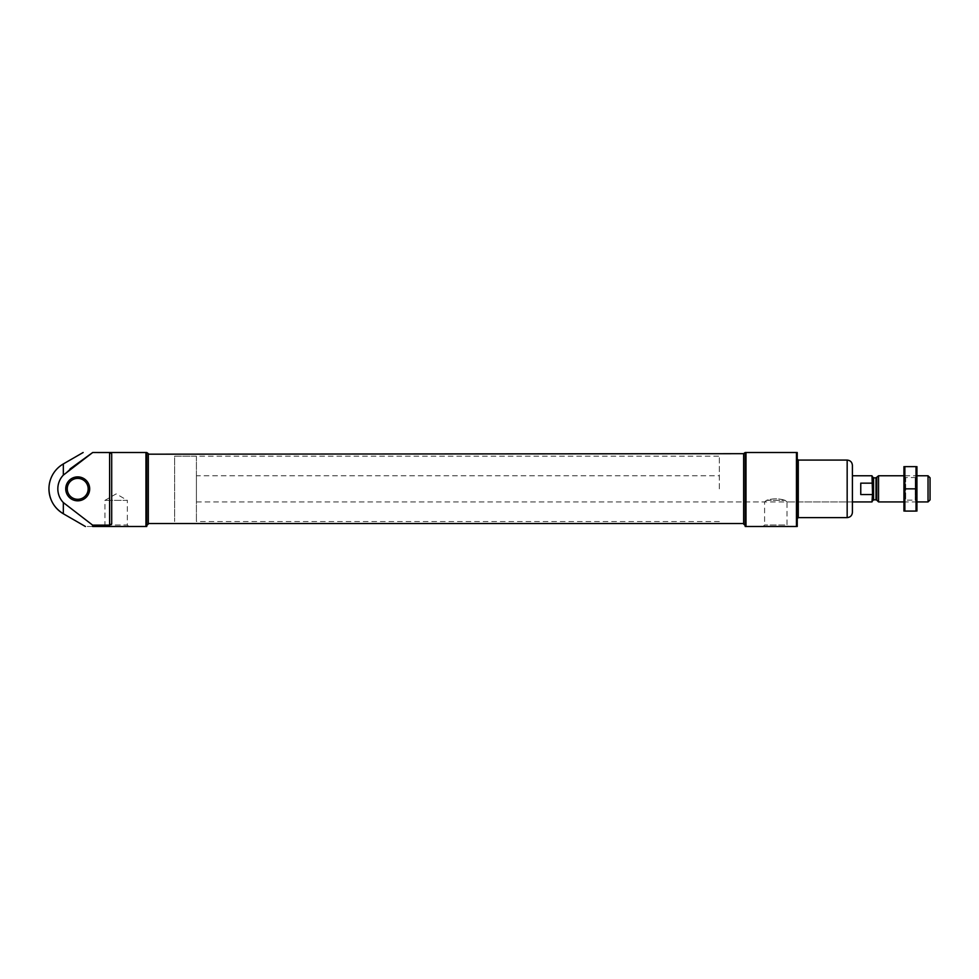 <?xml version="1.0" encoding="UTF-8"?>
<svg xmlns="http://www.w3.org/2000/svg" width="979" height="979" viewBox="0 0 979 979"><rect width="100%" height="100%" fill="white"/><g stroke="black" fill="none" stroke-linecap="round" stroke-linejoin="round"><path stroke-width="0.73" stroke-dasharray="4.89 3.67" d="M785.109 500.355C778.892 498.348 772.688 498.348 766.471 500.355L785.109 500.355L766.471 500.355C772.688 498.348 778.905 498.348 785.109 500.355C787.581 502.411 787.581 502.411 785.109 500.355C787.581 502.411 787.581 502.411 785.109 500.355M852.403 465.319L852.403 501.921L786.994 501.921L786.994 524.977L764.599 524.977L786.994 524.977L788.511 526.494L763.069 526.494L788.511 526.494M766.471 500.355C763.999 502.411 763.999 502.411 766.471 500.355C763.999 502.411 763.999 502.411 766.471 500.355M109.611 452.543L145.944 452.506L145.944 526.494L92.65 526.494L92.65 525.148L109.611 525.148L109.611 452.543L111.704 453.828L111.704 523.875L109.611 525.148M70.035 468.941L63.329 475.121A19.874 19.874 0 0 0 63.329 502.57L92.65 525.148M92.65 526.494C83.301 526.494 83.301 526.494 92.65 526.494M796.441 452.506L796.441 526.494L745.986 526.494L745.986 452.506L797.236 452.506L797.236 526.494M797.236 488.851L797.236 459.041L797.236 488.851M745.986 526.494L745.203 526.494L745.203 452.506L745.203 525.576M743.636 488.851L743.636 454.183L743.636 488.851M145.944 452.506L146.74 452.506L146.74 526.494M148.306 453.681L148.306 524.01M146.74 488.851L146.74 525.576M148.306 488.851L148.306 454.183L148.306 488.851M111.704 523.875L111.704 453.828L111.704 523.875M65.74 488.851A11.968 11.968 0 0 0 83.692 499.217A11.968 11.968 0 0 0 83.692 478.486A11.968 11.968 0 0 0 65.74 488.851M128.861 526.494L103.431 526.494L128.861 526.494L127.343 524.977L104.949 524.977L127.343 524.977L127.343 500.355L104.949 500.355L127.343 500.355L116.146 493.881L104.949 500.355L104.949 524.977L103.431 526.494M67.257 488.851A10.463 10.463 0 0 0 82.934 497.907A10.463 10.463 0 0 0 82.934 479.783A10.463 10.463 0 0 0 67.257 488.851M852.403 488.851L852.403 475.77L852.403 488.851M719.32 488.851L719.32 456.165L719.32 488.851M174.617 488.851L174.617 456.165L174.617 488.851M872.534 501.395L872.534 476.296M872.534 493.208L872.008 501.921M872.008 475.77L872.534 484.483M196.412 475.77L196.412 501.921L196.412 475.77L719.32 475.77M872.008 483.149L860.761 483.149L860.761 494.542L860.761 483.149L860.761 494.542L872.008 494.542M196.412 456.165L196.412 521.526L196.412 456.165L174.617 456.165L174.617 521.526L174.617 456.165L719.32 456.165M872.534 491.336L872.534 486.355L872.534 491.336M930.05 477.776L930.05 499.914M928.043 475.77L928.043 501.921M878.542 475.77L878.542 501.921M916.98 466.75L916.98 501.921L916.98 475.77L903.911 475.77L903.911 501.921L903.911 475.77L905.673 477.544L905.673 500.147L905.673 477.544L915.206 477.544L915.206 500.147L915.206 477.544L916.98 475.77L916.98 510.94M916.026 511.075L916.026 466.628L904.865 466.628L904.865 511.075L916.026 511.075M916.026 488.851L904.865 488.851M903.911 466.75L903.911 510.94M63.329 463.936L63.329 475.121M63.329 502.57L63.329 513.755M847.165 460.081L847.165 517.61M798.277 460.081L798.277 517.61M876.756 477.556L876.756 500.134M876.021 477.862L876.021 499.828M873.574 477.862L873.574 499.828M719.32 501.921L764.599 501.921L764.599 524.977L763.069 526.494M719.32 521.526L196.412 521.526M852.403 501.921L196.412 501.921M916.98 501.921L903.911 501.921L905.673 500.147L915.206 500.147L916.98 501.921"/><path stroke-width="1.47" d="M146.789 452.506L148.306 453.681L148.306 524.01L146.74 525.576L146.74 452.506L145.944 452.506L145.944 526.494L146.74 526.494L92.65 526.494C83.301 526.494 83.301 526.494 92.65 526.494L92.65 525.148L63.329 502.57A19.874 19.874 0 0 1 63.329 475.121L92.65 452.543L70.035 468.941M145.944 452.506L92.65 452.506L109.611 452.543L111.704 453.828L111.704 523.875L109.611 525.148L92.65 525.148M92.65 452.506C80.486 452.506 80.486 452.506 92.65 452.506C80.486 452.506 80.486 452.506 92.65 452.506M797.236 526.494L797.236 452.506L745.203 452.506L745.986 452.506L745.986 526.494L797.236 526.494L796.441 526.494L796.441 452.506M745.986 526.494L745.203 526.494L745.203 452.506L745.203 525.576L743.636 524.01L743.636 453.681L148.306 454.183M743.636 454.183L743.636 524.01M146.74 526.494L146.74 488.851M85.406 526.494L63.329 513.755C54.102 508.015 49.305 499.706 48.95 488.851A28.758 28.758 0 0 0 63.329 513.755L63.329 502.57M65.74 488.851A11.968 11.968 0 0 0 83.692 499.217A11.968 11.968 0 0 0 83.692 478.486A11.968 11.968 0 0 0 65.74 488.851M67.257 488.851A10.463 10.463 0 0 0 82.934 497.907A10.463 10.463 0 0 0 82.934 479.783A10.463 10.463 0 0 0 67.257 488.851M872.008 501.921L872.534 493.208L872.008 501.921L852.403 501.921L852.403 512.372L852.403 465.319C852.085 462.137 850.347 460.399 847.165 460.081L798.277 460.081L797.236 459.041M872.509 493.294L872.008 475.77L852.403 475.77M872.534 484.483L872.008 475.77M872.008 494.542L860.761 494.542L860.761 483.149L872.008 483.149M928.043 475.77L928.043 501.921L930.05 499.914L930.05 477.776L928.043 475.77L916.98 475.77M903.911 501.921L878.542 501.921L878.542 475.77L903.911 475.77M876.756 477.556L876.756 500.134L876.021 499.828L876.021 477.862L878.542 475.77M876.021 477.862L873.574 477.862L872.534 476.822M916.944 511.075L916.944 466.628M916.026 511.075L904.865 511.075L904.865 466.628L916.026 466.628L916.026 511.075M916.026 488.851L904.865 488.851M903.935 511.075L903.935 466.628M63.329 475.121L63.329 463.936L83.142 452.506M109.611 525.148L109.611 452.543M852.403 512.372C852.085 515.554 850.347 517.291 847.165 517.61L847.165 460.081M847.165 517.61L798.277 517.61L798.277 460.081M876.021 499.828L873.574 499.828L873.574 477.862M743.636 453.681L745.154 452.506M63.329 463.936A28.758 28.758 0 0 0 48.95 488.851M743.636 523.52L148.306 523.52M798.277 517.61L797.236 518.65M928.043 501.921L916.98 501.921M876.756 500.134L878.542 501.921M873.574 499.828L872.534 500.869"/></g></svg>
